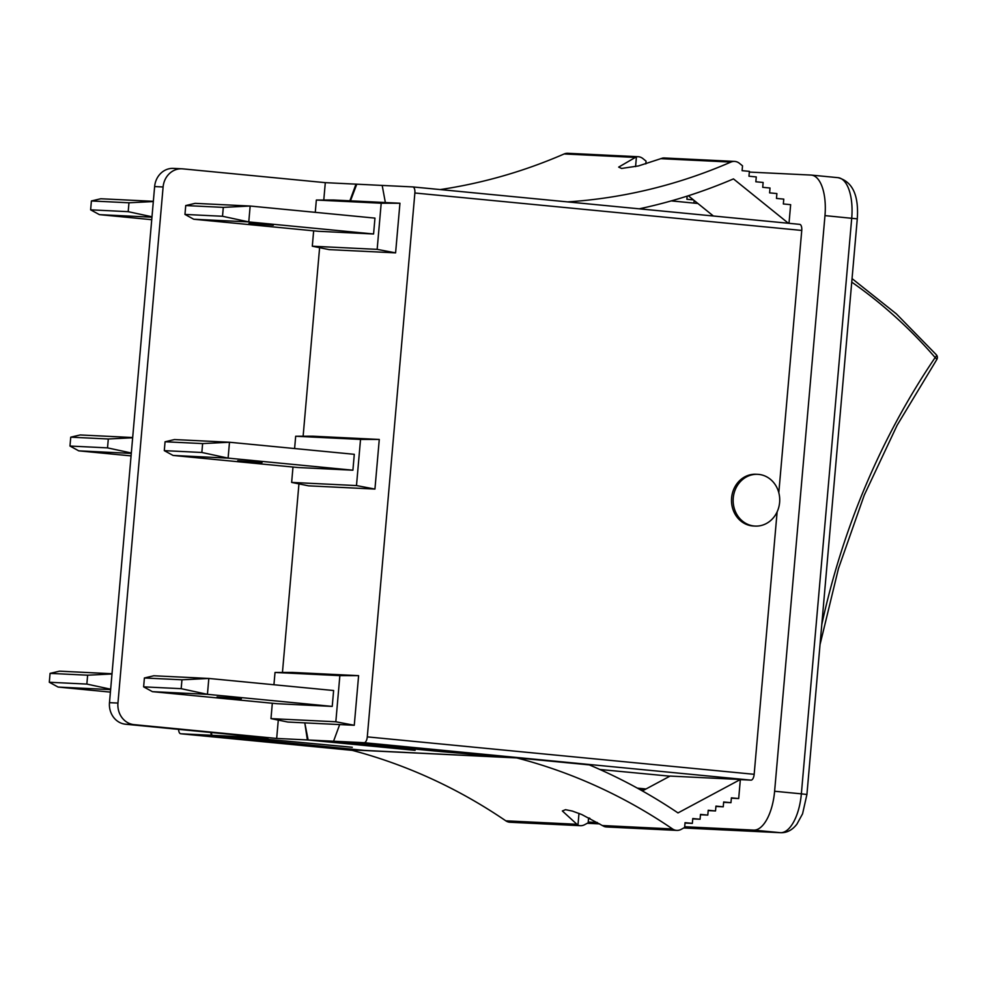 <?xml version="1.0" encoding="UTF-8"?>
<svg xmlns="http://www.w3.org/2000/svg" width="986" height="986" viewBox="0 0 986 986"><rect width="100%" height="100%" fill="white"/><g stroke="black" fill="none" stroke-linecap="round" stroke-linejoin="round"><path stroke-width="1.48" d="M748.263 524.552A25.907 23.282 -87.2 0 1 733.646 495.157A25.907 23.282 -87.2 0 1 757.704 474.328A25.907 23.282 -87.2 0 1 779.618 502.453A25.907 23.282 -87.2 0 1 755.177 526.08A25.907 23.282 -87.2 0 1 748.263 524.552M755.177 526.08L753.526 526.006A25.907 23.282 -87.2 0 1 746.599 524.478A25.907 23.282 -87.2 0 1 731.994 495.083A25.907 23.282 -87.2 0 1 756.04 474.254L757.704 474.328M153.348 201.317L100.806 198.753L91.402 200.959L128.969 202.783L153.323 201.563M91.402 200.959L90.626 209.833L99.426 214.64L151.955 217.191M128.969 202.783L128.192 211.67L90.626 209.833M151.992 216.784L128.192 211.67M151.733 219.693L99.426 214.64M318.552 231.303L193.749 219.237L248.768 221.912L373.571 233.99L318.552 231.303M273.258 225.252L248.953 223.415L273.258 225.252M222.516 216.267L223.292 207.38L250.161 206.037L248.768 221.912L222.516 216.267L184.961 214.43L193.749 219.237M184.961 214.43L185.738 205.556L223.292 207.38M373.571 233.99L374.963 218.116L250.161 206.037L195.129 203.35L185.738 205.556M211.386 732.536L211.879 735.297L364.179 750.395A5.978 5.374 -87.2 0 1 364.561 750.457L349.71 749.73L364.426 750.432M349.71 749.73A5.978 5.374 -87.2 0 1 350.079 749.804A591.353 531.38 -87.2 0 1 505.806 820.82A9.959 8.948 92.8 0 0 510.058 822.262L580.323 825.689A9.959 8.948 -87.2 0 1 577.956 825.22L562.353 810.973L565.508 809.679L572.348 811.071L581.74 814.522L604.159 826.49A9.959 8.948 92.8 0 0 606.526 826.971L676.79 830.397A9.959 8.948 -87.2 0 1 672.538 828.955A591.353 531.38 92.8 0 0 516.812 757.938A5.978 5.374 92.8 0 0 516.442 757.852L589.283 764.889A608.128 546.466 -87.2 0 1 677.998 812.92L740.35 779.507L738.687 798.549L731.39 797.847L730.959 802.69L723.662 801.975L723.243 806.819L715.947 806.117L715.516 810.96L708.219 810.258L707.8 815.102L700.491 814.399L700.072 819.243L692.776 818.528L692.345 823.372L685.048 822.669L684.629 827.513L681.092 829.411A9.959 8.948 -87.2 0 1 676.79 830.397M405.234 752.404L405.603 752.441A5.978 5.374 92.8 0 0 405.234 752.404L364.179 750.395M273.935 684.752L275.02 672.464L292.226 672.415L358.608 675.657L354.27 725.277L304.797 722.886L308.137 739.993L415.106 750.346L307.361 739.931L276.672 738.44L134.047 724.636A19.93 17.908 -87.2 0 1 117.95 703.067L163.109 186.983A19.93 17.908 -87.2 0 1 181.905 168.803A19.93 17.908 -87.2 0 1 182.669 168.852L325.306 182.656L412.777 186.921A5.978 2.625 95.5 0 1 412.826 186.921A5.978 2.625 95.5 0 1 414.872 192.997L367.285 736.875A5.978 2.625 95.5 0 1 364.142 742.704L333.564 741.213L440.717 751.578L516.442 757.84L501.591 757.125A5.978 5.374 92.8 0 0 501.221 757.075L460.179 755.079A5.978 5.374 -87.2 0 1 460.548 755.128L405.603 752.454L460.413 755.103M308.137 739.993L333.712 741.238L501.221 757.075M589.271 818.035L588.58 817.973L588.161 822.817L584.624 824.703A9.959 8.948 -87.2 0 1 580.323 825.689M642.601 789.49L642.478 790.871M740.35 779.507L670.086 776.081L642.379 790.92M589.961 818.38L588.556 818.318M181.905 168.803L173.437 168.384A19.93 17.908 92.8 0 0 154.629 186.576L109.483 702.661A19.93 17.908 92.8 0 0 125.579 724.229L268.204 738.033L237.515 736.53L352.285 747.277L237.453 736.542L238.008 735.112M237.453 736.542L211.879 735.297M692.345 823.372L685.023 823.014M700.072 819.243L692.739 818.885M707.8 815.102L700.467 814.744M715.516 810.96L708.194 810.603M723.243 806.819L715.91 806.462M730.959 802.69L723.638 802.333M738.687 798.549L731.353 798.192M333.564 741.213L339.677 724.574L287.887 722.048L270.977 718.621L272.321 703.252M304.797 722.898L307.361 739.931M112.01 673.734L59.48 671.17L50.076 673.376L87.631 675.2L111.997 673.98M50.076 673.376L49.3 682.25L58.088 687.057L110.629 689.608M87.631 675.2L86.854 684.087L49.3 682.25M110.654 689.202L86.854 684.087M110.407 692.11L58.088 687.057M333.625 690.52L332.233 706.407L277.214 703.721L152.411 691.654L207.442 694.329L208.822 678.454L153.804 675.767L144.4 677.974L181.954 679.798L208.822 678.454L333.625 690.52M181.954 679.798L181.177 688.684L207.442 694.329L332.233 706.407M217.068 696.942L241.373 698.778L217.068 696.942M144.4 677.974L143.623 686.848L152.411 691.654M181.177 688.684L143.623 686.848M132.679 437.525L80.149 434.962L70.745 437.168L108.3 438.992L132.654 437.772M70.745 437.168L69.969 446.042L78.757 450.849L131.286 453.4M108.3 438.992L107.523 447.878L69.969 446.042M131.323 452.993L107.523 447.878M131.076 455.902L78.757 450.849M354.294 454.312L352.902 470.199L297.883 467.512L173.08 455.446L228.099 458.12L229.491 442.246L174.473 439.559L165.069 441.765L202.623 443.589L229.491 442.246L354.294 454.312M202.623 443.589L201.847 452.475L228.099 458.12L352.902 470.199M237.737 460.733L262.042 462.57L237.737 460.733M165.069 441.765L164.292 450.639L173.08 455.446M201.847 452.475L164.292 450.639M851.744 282.119A497.388 446.954 -87.2 0 1 935.147 357.548A3.981 0.986 34.1 0 1 936.7 359.693A3.981 3.981 0 0 0 936.417 354.849A3.981 1.269 139.2 0 1 935.147 357.548A717.426 644.684 92.8 0 0 821.769 624.68M788.418 223.267L733.461 178.897A608.128 546.466 -87.2 0 1 639.211 208.822M567.591 201.896A591.353 531.38 92.8 0 0 730.872 162.086A9.959 8.948 -87.2 0 1 734.545 161.408A9.959 8.948 -87.2 0 1 739.377 163.282L742.52 165.821L742.101 170.664L749.397 171.367L748.966 176.211L756.274 176.925L755.843 181.769L763.139 182.472L762.72 187.315L770.017 188.018L769.598 192.862L776.894 193.576L776.475 198.42L783.771 199.123L783.34 203.966L790.649 204.669L789.01 223.317M734.545 161.408L664.281 157.982A9.959 8.948 92.8 0 0 662.641 158.08L638.484 165.931L621.599 168.446L618.678 167.102L636.438 156.799A9.959 8.948 -87.2 0 1 638.078 156.712L567.813 153.286A9.959 8.948 92.8 0 0 564.152 153.964A591.353 531.38 -87.2 0 1 440.187 189.571M688.327 195.758L713.396 216.008M694.132 200.454L693.91 203.079M687.156 196.128L686.885 199.271L693.454 199.899M638.078 156.712A9.959 8.948 -87.2 0 1 642.909 158.573L646.052 161.125L645.805 163.922M356.759 184.209L350.474 200.824M315.274 212.335L316.346 200.047L333.564 200.01L399.946 203.239L395.596 252.86L329.225 249.631L312.303 246.204L313.659 230.835M599.882 769.487L669.901 776.179M740.338 779.618L751.024 780.136A5.978 2.625 95.5 0 0 754.167 774.306L777.128 511.857M697.866 203.473L671.281 200.897M644.376 207.701L642.293 209.131M639.224 789.157L644.684 789.687M646.04 788.973L637.35 788.122M668.188 776.093L668.089 777.153M749.335 172.069L810.985 175.064A39.859 17.477 95.5 0 1 811.342 175.089A39.859 17.477 95.5 0 1 824.974 215.614L774.614 791.253A39.859 17.477 95.5 0 1 753.674 830.101L684.691 826.736M597.368 822.484L588.235 822.041M778.804 492.717L801.754 230.428A5.978 2.625 95.5 0 0 799.708 224.352A5.978 2.625 95.5 0 0 799.646 224.352L660.337 210.868L799.708 224.352M364.327 750.42L211.312 735.26L180.734 733.769A5.978 2.625 95.5 0 1 180.684 733.757A5.978 2.625 95.5 0 1 178.589 729.357M382.186 185.43L385.353 202.524M349.87 200.799L355.995 184.148M325.306 182.656L323.778 200.035M319.612 247.683L303.121 436.243M298.943 483.892L282.452 672.452M278.286 720.1L276.672 738.44M294.604 448.544L295.677 436.256L312.895 436.206L379.277 439.448L374.939 489.068L308.556 485.839L291.646 482.413L292.99 467.044M211.312 735.26L210.794 732.475M238.033 735.112L237.515 736.53M395.596 252.86L377.157 249.359L312.303 246.204M316.346 200.047L381.2 203.215L377.157 249.359M399.946 203.239L381.2 203.215M374.939 489.068L356.488 485.568L291.646 482.413M295.677 436.256L360.531 439.423L356.488 485.568M379.277 439.448L360.531 439.423M275.02 672.464L339.862 675.632L335.832 721.777L270.977 718.621M358.608 675.657L339.862 675.632M354.27 725.277L335.832 721.777M350.079 749.804L516.812 757.938M578.992 813.388L577.956 825.22M576.107 824.247L505.806 820.82M672.538 828.955L602.236 825.528M364.142 742.704L751.024 780.136M125.579 724.229L134.047 724.636M635.576 166.609L636.438 156.799M660.583 158.66L730.872 162.086M564.152 153.964L634.442 157.39M414.872 192.997L801.754 230.428M754.167 774.306L367.285 736.875M824.974 215.614L857.278 218.855C858.929 195.327 852.533 181.609 838.088 177.677A39.859 17.477 95.5 0 1 851.719 218.202L801.359 793.841L806.918 794.494L857.278 218.855M837.718 177.653A39.859 17.477 95.5 0 1 838.088 177.677L811.342 175.089M774.614 791.253L801.359 793.841A39.859 17.477 95.5 0 1 780.419 832.689A9.959 8.948 92.8 0 0 780.801 832.714C787.05 832.837 792.424 829.978 796.934 824.123L802.567 813.807L806.918 794.494M753.674 830.101L780.419 832.689L683.766 827.981M587.286 823.285L599.685 823.889L587.299 823.273M660.238 210.856L412.875 186.933M117.95 703.067L109.483 702.661M352.15 750.346L180.734 733.769M154.629 186.576L163.109 186.983M852.052 278.607L896.348 313.856L936.417 354.849M820.032 644.61L838.457 568.552L864.266 495.12L897.149 425.225L936.7 359.693M683.754 827.981L780.801 832.714M352.162 750.346L180.684 733.757M412.826 186.921L660.287 210.868"/></g></svg>
